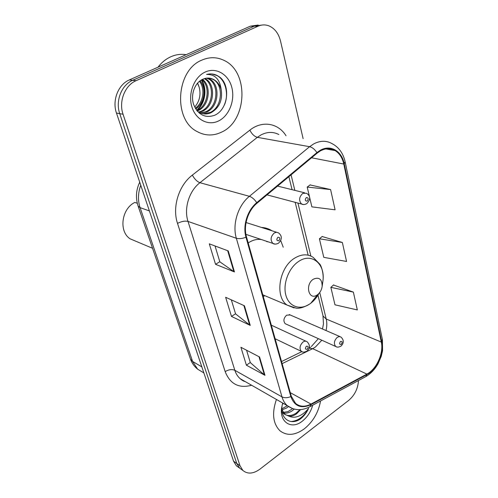 <?xml version="1.0" encoding="UTF-8"?>
<svg xmlns="http://www.w3.org/2000/svg" width="498" height="498" viewBox="0 0 498 498"><rect width="100%" height="100%" fill="white"/><g stroke="black" fill="none" stroke-linecap="round" stroke-linejoin="round"><path stroke-width="0.75" d="M263.286 296.627L264.799 295.669M339.916 336.586L289.201 314.531L290.259 314.991L286.63 315.178C283.586 318.141 283.113 320.986 285.205 323.7L286.232 324.167M283.231 247.232L280.723 240.571M272.126 230.835C268.92 228.787 265.378 227.661 261.494 227.449M258.169 25.037L250.376 26.164L129.331 79.929C118.2 84.523 111.969 100.577 116.476 113.065L233.556 461.185L236.382 465.786L238.598 467.379M303.114 138.649L280.505 40.992C278.65 33.615 274.915 28.629 269.294 26.021C265.59 24.502 261.836 24.564 258.039 26.207L136.085 80.682L132.686 80.303C121.506 84.928 115.231 101.094 119.744 113.656L236.774 463.482L239.6 468.095L241.823 469.689L239.6 468.095L236.774 463.482L119.744 113.656C115.231 101.094 121.506 84.928 132.686 80.303L254.179 26.182L132.686 80.303L129.331 79.929M262.016 25.049L254.179 26.182L262.016 25.049M201.864 60.109C175.987 70.162 173.018 119.414 196.791 131.385C205.008 135.96 213.368 136.159 221.871 131.989C247.313 120.553 249.255 71.407 223.758 60.258C216.674 56.921 209.378 56.872 201.864 60.109C175.987 70.162 173.018 119.414 196.791 131.385C205.008 135.96 213.368 136.159 221.871 131.989C247.313 120.553 249.255 71.407 223.758 60.258C216.674 56.921 209.378 56.872 201.864 60.109M276.421 399.458C271.74 413.178 272.91 423.611 279.938 430.758C286.985 436.124 295.152 435.451 304.44 428.734C313.093 421.638 318.465 412.381 320.55 400.977C318.465 412.381 313.093 421.638 304.44 428.734C295.152 435.451 286.985 436.124 279.938 430.758C272.91 423.611 271.74 413.178 276.421 399.458M320.307 150.944C325.524 148.136 330.435 148.012 335.042 150.558C339.474 153.266 342.387 157.76 343.788 164.047L381.306 342.089C383.871 353.007 376.613 369.155 366.877 374.091L311.02 404.077C305.062 407.115 299.914 406.891 295.582 403.417L291.286 396.246L246.498 236.905C243.161 225.775 247.898 210.542 257.005 203.209L317.12 153.154L320.307 150.944M320.17 150.34L316.902 152.606L256.756 202.661C247.413 210.175 242.557 225.799 245.981 237.216L290.838 396.576C294.53 406.374 301.271 409.051 311.069 404.594L366.908 374.589C376.88 369.528 384.319 352.989 381.698 341.796L344.236 163.786C341.802 150.969 330.454 144.271 320.17 150.34M353.368 292.108L330.859 287.352L334.98 304.813L357.327 309.93L353.368 292.108L333.479 285.005M330.604 189.57L307.21 187.074L311.873 206.851L335.098 209.82L330.604 189.57L310.08 184.926M342.35 242.482L319.405 238.779L323.781 257.348L346.564 261.462L342.35 242.482L322.144 236.525M136.085 80.682C124.855 85.345 118.543 101.617 123.056 114.254L240.03 465.798L242.85 470.423C247.606 474.345 253.32 473.909 259.981 469.122L348.619 400.448C354.657 395.294 357.95 388.658 358.498 380.54M234.465 271.952L215.547 264.301L209.291 243.827L228.258 250.917L234.465 271.952L233.861 271.628L227.679 250.699M264.967 375.324L246.392 365.196L240.914 347.274L259.558 356.998L264.967 375.324L264.376 374.913L258.991 356.699M250.239 325.406L231.483 316.423L225.631 297.287L244.45 305.791L250.239 325.406L249.635 325.032L243.877 305.535M231.483 316.423L235.548 313.784M231.333 299.864L235.573 313.871L249.635 325.032M246.392 365.196L250.282 362.507M246.572 350.225L250.313 362.6L264.376 374.913M215.547 264.301L219.805 261.736M215.036 245.975L219.83 261.811L233.861 271.628M319.405 238.779L322.299 236.401M307.21 187.074L310.242 184.802M330.859 287.352L333.623 284.875M186.159 54.687C181.035 53.859 175.975 54.525 170.976 56.691C165.99 58.913 161.657 62.418 157.991 67.199M202.499 79.387C211.787 85.998 209.372 106.124 197.943 110.699L197.177 111.029M201.895 79.68C210.698 86.658 208.008 106.062 196.872 110.537L196.81 110.568M204.865 78.497L205.045 78.597C216.095 83.664 214.738 106.379 202.256 111.353L199.132 112.367M204.273 78.672C215.018 84.031 213.468 106.292 201.173 111.191L198.621 112.081M207.205 78.099L209.502 79.02C220.577 84.118 219.176 107.002 206.639 112.019L199.337 113.183M206.62 78.155L208.382 78.908C219.45 84.006 218.062 106.846 205.537 111.851L199.237 113.102M221.193 89.665C219.817 84.865 217.228 81.442 213.443 79.387C209.975 77.688 206.421 77.644 202.773 79.269C194.793 82.581 190.385 94.769 193.61 104.443C198.055 114.721 204.946 118.368 214.283 115.393C227.86 110.151 230.997 86.036 219.911 77.24L217.215 75.515C213.835 73.829 210.293 73.474 206.589 74.451C214.968 74.202 219.83 79.275 221.193 89.665C222.749 100.061 219.381 107.736 211.084 112.691C207.137 114.484 203.159 114.378 199.15 112.38L197.333 111.21M208.955 78.111L212.895 79.338C223.988 84.467 222.55 107.475 209.963 112.523L202.854 113.718M200.078 80.807C206.658 88.233 204.653 103.391 195.683 108.956M199.468 81.28C205.332 88.744 203.514 102.544 195.309 108.321M205.188 72.042C194.226 76.96 187.846 93.419 191.805 106.572C195.602 119.8 208.345 126.237 218.771 120.858C229.254 115.667 235.255 100.173 231.775 87.287C228.451 74.333 216.095 66.925 205.188 72.042M197.619 83.042L199.2 87.231L197.507 83.172M199.2 87.231C201.061 94.745 199.555 101.38 194.687 107.138M211.743 73.953L216.767 75.472C225.476 79.549 229.223 94.446 224.355 105.072M201.316 79.997C206.77 89.229 204.809 103.024 196.604 110.301M201.69 79.786C207.355 89.024 205.406 103.136 197.046 110.463M317.263 294.891L317.656 294.611C320.183 292.556 321.696 289.761 322.187 286.238C322.025 279.11 319.1 276.757 313.398 279.173C304.614 284.57 308.81 301.103 317.263 294.891M267.214 241.829L266.131 241.169M261.232 239.519C257.292 238.965 253.32 239.868 249.324 242.227L248.197 242.956M137.28 203.271L134.84 202.425C121.412 208.799 118.605 231.607 130.177 238.847L136.097 241.343M288.448 406.605L286.661 407.943L281.986 409.916M287.315 405.708L281.88 408.852M294.287 409.126L291.934 410.981C289.245 412.742 286.506 413.446 283.698 413.091M282.901 412.929L282.304 412.755M292.656 408.64L288.049 411.566L283.206 412.412M282.727 403.069L282.21 405.086C279.695 417.953 290.004 425.709 299.765 419.397L300.562 418.818C303.998 416.147 306.687 412.63 308.617 408.267C305.822 411.927 302.479 414.579 298.582 416.216C295.252 417.548 292.089 417.548 289.101 416.228C291.598 416.446 294.119 415.612 296.677 413.714L300.624 409.611M289.101 416.228L284.999 414.423L281.899 409.655M300.001 409.655L295.937 413.29C291.286 416.123 287.197 416.241 283.661 413.639L282.161 412.045M283.43 403.473L282.36 404.332M281.806 406.86C278.824 421.943 291.367 430.166 302.33 421.146C307.366 417.131 310.833 411.815 312.725 405.191M308.617 408.267C304.16 416.496 298.308 420.916 291.044 421.52M116.476 113.065L123.056 114.254M250.376 26.164L258.039 26.207M233.556 461.185L240.03 465.798M140.753 185.262C137.958 192.944 137.734 200.401 140.087 207.635L149.388 210.928M190.342 358.691L138.12 206.11L140.087 207.635L192.583 361.424L201.839 366.883M203.863 372.902L197.644 369.186C194.351 366.572 191.973 363.235 190.504 359.176L192.583 361.424L197.644 369.186L202.232 371.931M266.231 228.202L266.449 229.024M366.877 374.091L312.7 348.662L315.415 347.038L321.833 340.227M282.123 363.646L312.7 348.662L309.115 348.108M343.788 164.047L311.567 157.779M290.838 396.576C287.477 397.995 284.526 398.095 281.98 396.875L236.351 238.274C232.105 224.43 238.007 205.388 249.417 196.312L309.613 146.698L313.603 143.966C320.046 140.554 326.115 140.399 331.811 143.499C338.696 147.041 343.134 153.116 345.12 161.726L344.236 163.786M278.874 134.553C273.271 131.628 267.37 131.721 261.164 134.84L257.335 137.342L199.928 182.71C189.078 190.983 183.7 208.519 188.007 221.423L234.844 370.3C235.965 373.799 237.739 376.594 240.161 378.698L245.041 381.493M316.902 152.606C314.773 149.344 312.339 147.371 309.613 146.698L257.335 137.342C254.322 136.452 251.832 134.049 249.865 130.14C262.247 120.192 278.295 123.124 286.039 135.767M251.615 385.253C238.959 388.652 230.144 384.107 225.171 371.626L177.512 223.372C181.515 221.361 185.013 220.714 188.007 221.423L236.351 238.274C238.996 239.021 242.209 238.667 245.981 237.216M292.631 408.634L287.278 405.671C284.831 403.505 283.069 400.573 281.98 396.875L234.844 370.3C231.937 369.068 228.713 369.51 225.171 371.626M311.069 404.594L310.086 406.611L309.27 407.047M177.512 223.372C172.022 207.317 178.732 185.362 192.334 175.115C194.519 179.056 197.052 181.589 199.928 182.71L249.417 196.312C252.025 197.202 254.472 199.318 256.756 202.661M366.908 374.589L365.806 376.6L364.953 377.061M381.698 341.796L382.321 339.163L345.195 162.074M192.334 175.115L249.865 130.14M311.02 404.077L290.278 392.661M326.028 330.548C326.993 326.439 327.062 322.598 326.221 319.037L319.741 292.475M381.306 342.089L326.221 319.037L323.115 316.162L317.961 295.177M310.864 256.04L297.941 203.066M294.847 190.373L291.062 174.848M322.965 315.551L323.463 323.856L322.517 329.016M322.262 284.769L322.959 280.76C325.337 264.052 311.879 252.461 298.937 261.251C288.908 267.526 282.665 283.679 285.84 295.152C288.865 306.718 300.151 310.621 309.719 304.004L310.783 303.245C314.064 300.717 316.803 297.431 318.994 293.384M322.187 286.238L322.959 280.76C323.986 273.975 321.291 266 319.915 264.282L313.161 257.329C307.671 253.793 301.564 254.03 294.828 258.045C279.16 267.084 274.46 296.708 287.109 305.087L294.088 307.901M303.593 204.535L301.57 204.024C298.619 200.52 299.024 196.959 302.796 193.336L306.507 193.255C310.603 195.944 310.702 199.399 306.818 203.607C304.776 204.697 303.027 204.834 301.57 204.024L267.021 194.867M306.314 197.563C304.745 199.854 305.025 201.036 307.154 201.117C308.723 198.833 308.443 197.65 306.314 197.563M336.729 346.938L335.646 346.465C333.567 343.614 334.108 340.57 337.271 337.333L339.238 336.555L340.981 337.046C344.025 340.041 344.043 343.047 341.03 346.073C338.777 347.33 336.984 347.461 335.646 346.465L285.205 323.7M340.532 341.416C339.126 343.595 339.356 344.585 341.236 344.373C342.643 342.201 342.412 341.217 340.532 341.416M274.361 232.915L276.514 232.255L278.494 232.859C282.229 235.903 282.248 239.333 278.563 243.149C276.278 244.319 274.398 244.425 272.916 243.454C270.109 239.974 270.588 236.457 274.361 232.915M278.787 240.777C280.393 238.436 280.088 237.266 277.872 237.266C276.259 239.613 276.564 240.783 278.787 240.777M274.896 244.082L245.912 234.353M303.052 341.995C304.583 340.987 305.94 340.912 307.129 341.759C310.198 345.027 310.161 348.127 307.017 351.053C304.533 352.347 302.641 352.447 301.327 351.351C299.18 348.382 299.759 345.263 303.052 341.995M307.173 349.279C308.648 347.025 308.387 346.01 306.37 346.235C304.888 348.488 305.156 349.509 307.173 349.279M302.516 351.905L275.126 338.746M236.382 465.786L242.85 470.423M138.12 206.11C135.475 197.949 136.01 189.975 139.726 182.2M310.435 347.231L309.134 348.046M335.042 150.558L325.879 148.921M245.153 381.555C243.952 381.4 242.289 380.447 240.161 378.698L287.278 405.671C294.25 410.657 301.85 410.968 310.086 406.611L365.806 376.6C370.736 373.737 374.813 369.466 378.032 363.789L381.256 356.282L382.557 350.723L382.42 339.624M281.532 361.548L301.8 351.656M308.144 255.157L295.177 202.331M292.077 189.682L288.877 176.666M311.312 346.596L318.346 338.659M204.653 78.56L205.045 78.597M208.382 78.908L209.502 79.02M212.895 79.338L213.443 79.387M217.209 75.515L216.767 75.472M317.656 294.611L310.783 303.245L309.669 304.06C304.023 307.328 299.491 308.692 296.08 308.138L287.109 305.087L262.776 294.816M130.177 238.847L152.556 248.29M283.661 413.639L284.999 414.423M277.56 186.09L304.533 192.77M246.049 222.538L276.595 232.255M271.31 325.175L305.977 341.23"/></g></svg>
